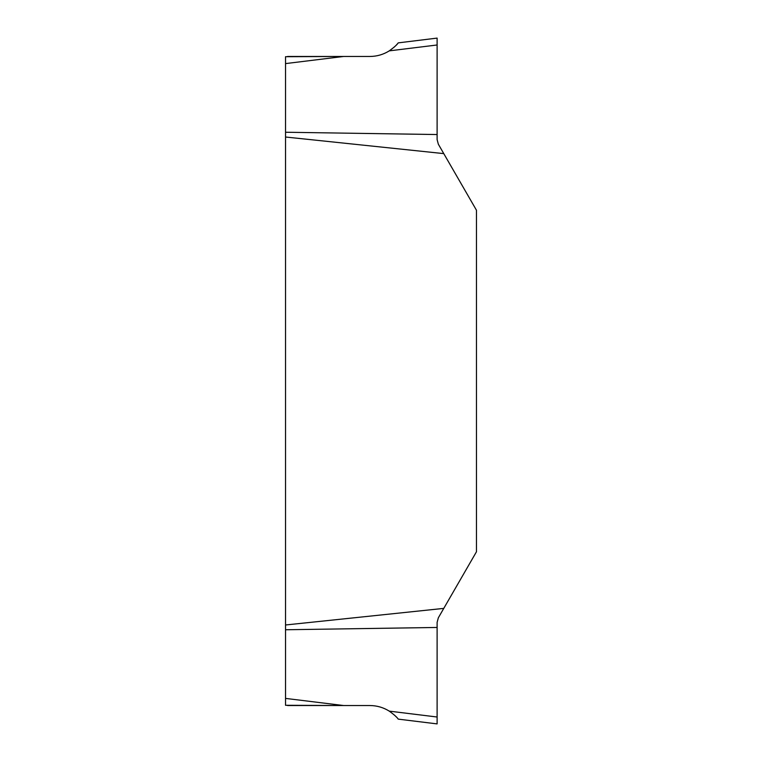 <?xml version="1.0" encoding="UTF-8"?>
<svg xmlns="http://www.w3.org/2000/svg" width="762" height="762" viewBox="0 0 762 762"><rect width="100%" height="100%" fill="white"/><g stroke="black" fill="none" stroke-linecap="round" stroke-linejoin="round"><path stroke-width="1.14" d="M476.469 551.755L443.77 608.39L285.531 624.983L285.531 137.017L443.77 153.61L476.469 210.245L476.469 551.755M437.112 717.013L437.112 723.9L398.231 719.128C397.107 717.328 394.125 714.67 389.277 711.137L437.112 717.013L437.112 627.459L285.531 629.755L285.531 698.402L343.672 705.536L285.531 705.288L285.531 698.402M437.112 627.459L437.112 622.402L438.35 617.782L443.77 608.39M285.531 624.983L285.531 629.755M285.531 63.598L285.531 56.712L343.672 56.464L285.531 63.598L285.531 132.245L437.112 134.541L437.112 44.987L389.277 50.864L394.44 46.92M285.531 132.245L285.531 137.017M443.77 153.61L438.35 144.218L437.112 139.598L437.112 134.541M397.554 43.691L398.231 42.872L437.112 38.1L437.112 44.987M398.231 42.872C397.126 44.653 394.144 47.32 389.277 50.864C383.343 54.55 376.895 56.417 369.903 56.464L287.56 56.464M396.307 45.082L397.24 44.053M396.307 716.918L394.487 715.127M287.56 705.536L369.903 705.536C376.895 705.583 383.343 707.45 389.277 711.137"/></g></svg>
